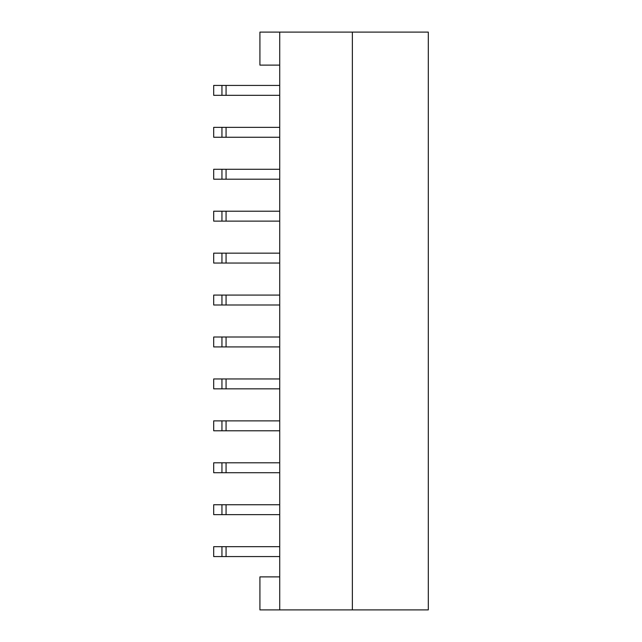 <?xml version="1.0" encoding="UTF-8"?>
<svg xmlns="http://www.w3.org/2000/svg" width="642" height="642" viewBox="0 0 642 642"><rect width="100%" height="100%" fill="white"/><g stroke="black" fill="none" stroke-linecap="round" stroke-linejoin="round"><path stroke-width="0.96" d="M279.727 609.9L279.727 32.1L352.37 32.1L352.37 609.9L259.922 609.9L259.922 576.885L279.727 576.885M352.37 609.9L428.302 609.9L428.302 32.1L352.37 32.1M279.727 65.115L259.922 65.115L259.922 32.1L279.727 32.1M221.947 95.329L221.947 85.426L213.698 85.426L213.698 95.329L279.727 95.329M221.947 85.426L279.727 85.426M213.698 127.357L213.698 137.26L221.947 137.26L221.947 127.357L213.698 127.357M221.947 127.357L279.727 127.357M221.947 169.287L213.698 169.287L213.698 179.19L221.947 179.19L221.947 169.287L279.727 169.287M221.947 179.19L279.727 179.19M221.947 211.218L213.698 211.218L213.698 221.121L221.947 221.121L221.947 211.218L279.727 211.218M221.947 221.121L279.727 221.121M221.947 253.149L213.698 253.149L213.698 263.051L221.947 263.051L221.947 253.149L279.727 253.149M221.947 263.051L279.727 263.051M221.947 295.079L213.698 295.079L213.698 304.99L221.947 304.99L221.947 295.079L279.727 295.079M221.947 304.99L279.727 304.99M279.727 546.671L213.698 546.671L213.698 556.574L221.947 556.574L221.947 546.671M279.727 556.574L221.947 556.574M279.727 504.74L213.698 504.74L213.698 514.643L221.947 514.643L221.947 504.74M279.727 514.643L221.947 514.643M279.727 462.81L213.698 462.81L213.698 472.713L221.947 472.713L221.947 462.81M279.727 472.713L221.947 472.713M279.727 420.879L213.698 420.879L213.698 430.782L221.947 430.782L221.947 420.879M279.727 430.782L221.947 430.782M279.727 378.949L213.698 378.949L213.698 388.851L221.947 388.851L221.947 378.949M279.727 388.851L221.947 388.851M279.727 337.01L213.698 337.01L213.698 346.921L221.947 346.921L221.947 337.01M279.727 346.921L221.947 346.921M221.947 137.26L279.727 137.26M226.072 95.329L226.072 85.426M226.072 179.19L226.072 169.287M226.072 221.121L226.072 211.218M226.072 263.051L226.072 253.149M226.072 304.99L226.072 295.079M226.072 556.574L226.072 546.671M226.072 514.643L226.072 504.74M226.072 472.713L226.072 462.81M226.072 430.782L226.072 420.879M226.072 388.851L226.072 378.949M226.072 346.921L226.072 337.01M226.072 137.26L226.072 127.357"/></g></svg>
